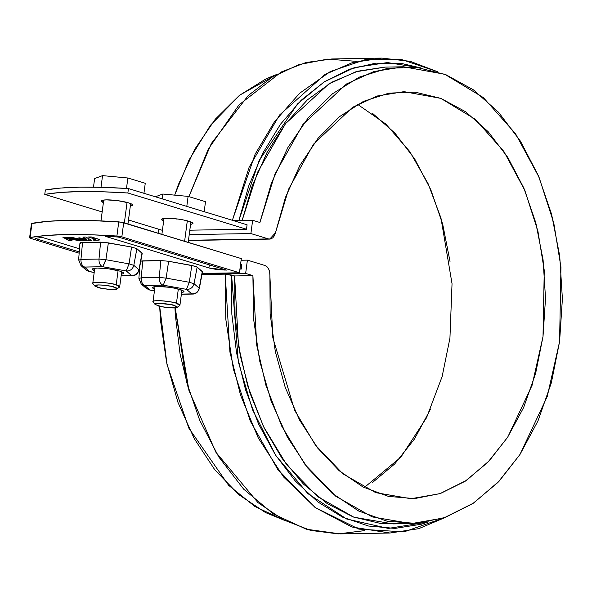 <?xml version="1.0" encoding="UTF-8"?>
<svg xmlns="http://www.w3.org/2000/svg" width="592" height="592" viewBox="0 0 592 592"><rect width="100%" height="100%" fill="white"/><g stroke="black" fill="none" stroke-linecap="round" stroke-linejoin="round"><path stroke-width="0.89" d="M246.494 229.222L127.872 192.992L102.246 191.756L79.365 191.579L59.992 192.474L44.77 194.413L102.164 211.943L44.77 194.413L45.355 189.988L60.576 188.049L79.95 187.153L102.83 187.324L128.457 188.567L247.079 224.79L128.457 188.567L127.872 192.992L128.457 188.567C91.523 186.221 63.825 186.695 45.355 189.988L44.77 194.413C63.24 191.127 90.946 190.646 127.872 192.992L246.494 229.222L247.079 224.79L246.494 229.222L189.81 230.192L246.494 229.222M128.486 219.98L162.415 230.347L128.486 219.98M192.777 223.865A15.836 2.501 7.5 0 0 179.731 219.306A15.836 2.501 7.5 0 0 161.764 219.092A15.836 2.501 7.5 0 0 163.644 220.986L161.586 219.343L163.074 218.581L171.983 218.426L178.044 219.062L183.986 220.061L192.052 222.525L192.955 223.613L190.557 224.531M132.527 205.468A15.836 2.501 7.5 0 0 119.488 200.91A15.836 2.501 7.5 0 0 101.513 200.695A15.836 2.501 7.5 0 0 103.4 202.582L101.343 200.947L102.83 200.185L106.479 199.859L117.793 200.666L128.656 202.878L131.801 204.129L132.704 205.217L130.307 206.127M241.247 269.079L239.989 268.694L241.247 269.079L241.832 264.654L240.574 264.269L241.832 264.654L241.247 269.079L239.938 269.101L241.247 269.079M282.014 458.349L285.255 462.308L282.014 458.349M158.086 233.181L158.612 229.185L158.086 233.181M384.837 67.103L357.768 71.21L331.675 82.251L307.359 99.885L285.573 123.573L266.992 152.573L252.185 185.999L242.135 220.461L257.52 172.39L285.559 123.595L328.886 83.886L355.873 71.765L385.259 67.096L403.544 66.778L373.789 71.565L346.512 83.968L302.934 124.475L274.999 173.996L259.895 222.496L252.643 220.276L250.897 233.566L268.42 238.916L188.485 240.285L269.737 239.101L275.45 232.826L288.652 189.092L313.464 144.204L352.566 107.33L377.134 96.022L403.966 91.656L440.818 98.368L475.258 119.258L503.888 151.478L524.823 190.365L537.921 231.198L544.255 270.374L543.012 336.596L532.045 385.422L507.751 437.088L489.295 460.761L466.503 480.356L439.96 493.661L410.937 498.73L375.728 492.648L342.983 473.889L315.477 445.162L294.705 410.419L272.831 337.721L269.871 275.236C269.856 270.189 268.206 266.94 264.92 265.49L247.397 260.14L241.107 260.243L247.397 260.14L245.65 273.423L252.902 275.635L253.554 318.725L259.681 360.972L271.069 400.88L287.312 437.029L307.825 468.131L331.883 493.084L358.626 510.992L387.109 521.219L416.317 523.409L445.206 517.475L472.756 503.637L497.983 482.384L519.983 454.464L537.987 420.882L551.344 382.824L559.581 341.658L562.4 298.827L559.706 255.877L551.603 214.319L538.365 175.639L520.472 141.214L498.553 112.273L473.4 89.836L445.894 74.703L417.027 67.414L387.812 68.235L359.3 77.13L332.497 93.78L308.365 117.601L287.756 147.734L271.41 183.12L259.895 222.496L252.643 220.276L233.374 220.609L252.643 220.276L250.897 233.566L189.225 234.617L250.897 233.566L268.42 238.916L270.655 238.99L272.742 237.873L274.422 235.727L275.45 232.826L285.455 197.417L299.841 165.508L318.082 138.254L339.534 116.624L363.414 101.41L388.877 93.136L415.014 92.123L440.87 98.39L465.534 111.71L488.111 131.624L507.795 157.398L523.876 188.123L535.782 222.681L543.086 259.844L545.528 298.272L543.012 336.596L535.627 373.434L523.654 407.459L507.507 437.458L487.771 462.359L465.157 481.259L440.47 493.484L414.6 498.597L388.47 496.414L363.022 487.009L339.172 470.729L317.763 448.151L299.582 420.083L285.263 387.531L275.332 351.67L270.137 313.79L269.871 275.236L269.649 271.95L268.65 268.99L266.999 266.733L264.92 265.49L247.397 260.14L245.65 273.423L202.02 274.17L245.65 273.423L252.902 275.635L234.617 275.953L238.487 345.735L247.626 385.621L263.41 426.432L286.735 464.831L317.445 496.533L353.912 517.216L393.073 523.92L411.359 523.609L372.19 516.905L335.731 496.222L305.021 464.52L281.696 426.114L265.912 385.303L256.765 345.417L252.902 275.635L234.617 275.953L225.226 274.155L201.953 274.555L225.226 274.155L229.896 351.944L240.522 395.108L258.26 437.969L283.479 476.856L315.388 507.684L351.87 526.998L389.906 533.022L418.744 528.678L445.31 517.438L403.988 531.875L358.87 529.122L315.055 507.448L277.722 469.412L250.238 421.016L233.359 369.068L225.774 319.044L225.226 274.155L231.583 275.021L231.842 314.167L236.541 352.788L245.554 389.788L258.615 424.131L275.369 454.834L295.334 481.044L317.948 502.009L342.576 517.149L368.513 526.029L395.042 528.397L421.4 524.194L428.43 521.922L388.315 528.419L346.668 519.006L307.862 493.602L275.746 455.418L252.51 409.708L238.332 361.912L231.583 275.021L234.617 275.953L235.054 316.121L240.256 355.651L250.061 393.325L264.165 427.972L282.14 458.526L303.422 484.034L327.354 503.711L353.202 516.957L380.153 523.35L402.205 523.372M372.457 113.309L395.034 133.215L414.718 158.989L430.806 189.714L442.712 224.272L450.016 261.435M430.576 409.05L414.437 439.057L394.701 463.95L372.079 482.85M284.138 520.198L254.893 506.5L228.608 485.292L188.804 428.09L167.062 364.65L159.662 306.256L160.484 320.316L166.611 362.563L178 402.471L194.235 438.62L214.748 469.722L238.805 494.675L265.556 512.583L284.153 520.205M276.523 74.54L266.222 78.721L239.427 95.371L215.288 119.192L194.687 149.332L178.333 184.711L174.684 195.138L189.07 159.907L210.449 125.282L239.723 95.142L276.516 74.54M403.544 66.778L444.77 74.259L483.368 97.606L515.499 133.651L539.046 177.245L553.794 223.088L560.95 267.125L559.581 341.658L547.23 396.566L519.909 454.582L499.182 481.118L473.607 503.067L443.859 517.941L411.359 523.609M364.931 530.587L338.173 533.895L310.615 530.402L283.457 519.843L257.942 502.578L215.828 452.162L188.952 390.468L175.202 307.855L186.421 381.625L199.652 420.165L218.766 456.943L243.645 489.14L273.378 513.952L306.249 529.196L340.045 533.88L389.906 533.022M188.952 390.468L174.951 307.877L175.336 315.136L180.035 353.757L188.471 388.877M420.675 67.888L402.279 63.647L375.728 63.152L349.554 69.22L324.497 81.681L301.269 100.174L280.519 124.187L262.841 153.039L248.729 185.91L238.879 220.513L259.17 160.476L297.584 103.844L324.068 81.955L354.527 67.547L387.412 62.56L420.668 67.888M381.781 58.105L352.462 62.597L324.986 74.488L279.505 115.063L249.128 167.233L232.382 220.305L255.122 154.186L274.422 121.841L299.626 93.255L330.336 71.536L365.197 59.651L401.901 59.614L437.68 71.78L410.189 61.331L381.781 58.105L331.92 58.956L305.975 62.515L281.341 71.943L238.99 104.888L208.251 149.177L188.9 196.633L211.337 143.493L248.189 95.571L272.046 77.182L298.842 64.617L327.568 59.119L356.895 61.398M357.635 104.37L385.858 124.091L409.731 151.5L428.157 183.772L440.959 218.034L452.036 283.731L449.935 338.187L442.135 376.556L426.543 417.73L400.828 457.224L364.191 487.616M116.942 200.725L113.398 200.163M93.492 187.131L94.624 178.562L93.492 187.131M101.01 187.272L102.542 175.624L94.624 178.562L102.542 175.624L101.01 187.272M126.488 188.434L127.865 178L102.542 175.624L127.865 178L126.488 188.434M145.255 183.305L127.865 178L145.255 183.305L143.937 193.295L145.255 183.305M127.058 202.427L124.364 222.881L127.058 202.427M92.944 282.969A13.572 2.139 7.5 0 1 102.394 282.451A13.572 2.139 7.5 0 1 116.21 284.841L118.074 270.633L116.21 284.841A13.572 2.139 7.5 0 1 119.525 287.061M97.636 287.372L94.742 285.699L98.413 284.93L102.164 285.048L110.741 286.217L116.506 287.978L117.142 288.755L116.084 289.296L109.72 289.407L101.151 288.237L94.838 286.054C92.167 283.709 112.273 285.714 114.256 287.083L116.972 288.97C115.1 290.561 99.301 288.371 97.636 287.372M94.838 286.054L92.907 283.605C89.703 280.793 113.834 283.198 116.21 284.841L119.473 287.105L116.972 288.97M177.193 219.121L173.648 218.566M155.363 196.781L162.793 194.028L188.108 196.396L205.505 201.709L204.188 211.692L205.505 201.709L188.108 196.396L186.798 206.379L188.108 196.396L162.793 194.028L162.156 198.86L162.793 194.028L154.867 196.966M187.309 220.831L184.615 241.284L187.309 220.831M153.195 301.372A13.572 2.139 7.5 0 1 162.645 300.854A13.572 2.139 7.5 0 1 176.453 303.245L178.325 289.037L176.453 303.245A13.572 2.139 7.5 0 1 179.776 305.457M157.879 305.768L154.993 304.103L158.663 303.326L170.984 304.614L176.749 306.375L177.393 307.152L176.327 307.699L169.971 307.81L161.394 306.641L155.089 304.451C152.41 302.112 172.524 304.118 174.499 305.487L177.223 307.366C175.35 308.957 159.551 306.774 157.879 305.768M155.089 304.451L153.158 302.001C149.954 299.197 174.085 301.602 176.453 303.245L179.724 305.502L177.223 307.366M31.502 223.709L31.946 223.347C51.201 219.891 80.142 219.395 118.763 221.859L116.898 236.03L121.841 236.852L239.457 272.771L202.161 273.415L239.457 272.771L241.321 258.6L123.706 222.681L121.841 236.852L123.706 222.681L118.763 221.859L116.898 236.03L90.102 234.728L66.186 234.543L45.954 235.483L30.081 237.518L29.637 237.88L30.762 238.413L79.15 253.191L30.762 238.413L30.081 237.518L29.6 237.769L31.465 223.591L47.819 221.312L68.058 220.372L91.967 220.557L121.419 222.17L241.321 258.6L239.457 272.771L121.841 236.852L116.898 236.03C78.27 233.574 49.336 234.062 30.081 237.518L31.946 223.347L30.081 237.518M138.735 271.388L139.401 271.595L138.735 271.388M72.579 239.864L70.707 239.901L72.054 240.663L69.049 240.715L64.676 238.236L72.579 239.864L70.707 239.901L72.054 240.663L69.049 240.715L64.676 238.236L72.579 239.864M68.124 237.325L71.129 237.281L86.365 240.419L83.361 240.47L68.124 237.325L71.129 237.281L86.365 240.419L83.361 240.47L68.124 237.325M105.317 236.312A159.233 25.13 7.5 0 1 118.267 237.052L226.433 270.085L216.687 269.538L208.924 267.954L105.317 236.312L208.924 267.954L209.331 264.861L208.924 267.954L226.433 270.085L118.267 237.052A159.233 25.13 7.5 0 0 105.317 236.312M121.131 275.857L132.445 275.665C135.494 275.709 137.714 273.852 139.113 270.1L142.198 253.48L136.885 248.677L131.55 247.042L108.366 242.875L105.894 259.71L108.366 242.875L100.596 242.143L98.99 259.059L105.894 259.71L103.008 266.77L126.422 271.01C130.277 270.995 132.741 269.101 133.814 265.327L136.885 248.677L133.814 265.327L129.071 263.877L105.894 259.71L129.071 263.877L131.55 247.042L129.071 263.877L133.814 265.327L138.957 269.804L142.028 253.154L138.957 269.804L133.814 265.327C132.741 269.101 130.277 270.995 126.422 271.01L131.454 275.524L132.445 275.665L121.153 275.702L131.557 275.487L126.185 270.936L102.675 266.733L84.634 267.044C82.066 265.875 80.838 263.314 80.949 259.37L98.99 259.059L100.596 242.143L82.554 242.454L80.949 259.37L78.788 260.169L80.949 259.37L82.554 242.454L80.127 243.356L80.327 242.72L82.554 242.454L104.259 242.313L131.55 247.042L136.885 248.677L142.028 253.154L141.821 253.783M140.578 261.124L160.846 260.547L168.616 261.272L195.256 266.245L197.136 267.073L202.272 271.55L202.072 272.187M35.165 238.472A159.233 25.13 7.5 0 1 42.158 237.392L79.498 248.795L42.158 237.392A159.233 25.13 7.5 0 0 35.165 238.472L79.254 251.933L35.165 238.472M139.497 270.337L139.09 270.211L139.497 270.337M97.946 240.219L93.862 240.285L93.018 239.804L95.66 239.323L88.245 236.985L91.286 236.933L99.36 239.494L99.656 239.856L99.16 240.108L93.862 240.285L93.018 239.804L95.66 239.323L88.245 236.985L91.286 236.933L98.309 239.079L99.663 239.834L97.946 240.219L98.102 239.013L97.946 240.219M86.935 239.383L82.858 237.074L85.862 237.022L91.701 240.322L88.526 240.382L80.764 238.783L78.891 237.725L86.935 239.383L82.858 237.074L85.862 237.022L91.701 240.322L88.526 240.382L80.764 238.783L78.891 237.725L86.935 239.383L87.15 237.755L86.935 239.383M65.956 237.362L81.2 240.507L78.188 240.559L62.952 237.414L65.956 237.362L81.2 240.507L78.188 240.559L62.952 237.414L65.956 237.362M149.917 289.962L154.453 290.805L149.82 290.065L144.774 285.485L149.917 289.962L146.335 288.437L149.917 289.962M181.374 294.261L192.689 294.069L181.396 294.098L191.808 293.884L186.436 289.34L163.259 285.166L144.774 285.485L141.192 283.953L144.774 285.485L162.918 285.137C160.351 283.96 159.122 281.407 159.241 277.463L160.846 260.547L168.616 261.272L166.145 278.107L168.616 261.272L191.793 265.445L197.136 267.073L194.065 283.723L197.136 267.073L202.449 271.883L199.356 288.496C197.965 292.256 195.737 294.106 192.689 294.069L191.808 293.884C195.663 293.869 198.128 291.974 199.201 288.208L202.272 271.55L199.201 288.208L194.065 283.723L189.322 282.28L194.065 283.723L199.201 288.208C198.128 291.974 195.663 293.869 191.808 293.884L186.436 289.34L189.322 282.28L191.793 265.445L189.322 282.28L166.145 278.107L189.322 282.28L186.436 289.34L162.918 285.137C160.351 283.96 159.122 281.407 159.241 277.463L166.145 278.107L163.259 285.166L166.145 278.107L159.241 277.463L141.199 277.774L142.805 260.857L160.846 260.547L159.241 277.463L141.199 277.774C141.081 281.718 142.309 284.271 144.885 285.448C142.309 284.271 141.081 281.718 141.199 277.774L139.039 278.573L141.199 277.774L142.805 260.857L140.792 261.057M183.794 292.071A15.836 2.501 7.5 0 0 170.755 287.512A15.836 2.501 7.5 0 0 152.788 287.298A15.836 2.501 7.5 0 0 154.667 289.192L152.61 287.549L154.098 286.787L157.746 286.461L169.06 287.268L175.003 288.267L183.076 290.731L183.971 291.819L181.581 292.729M89.666 271.565L94.209 272.409L89.57 271.669L84.53 267.081L89.666 271.565L86.084 270.033L89.666 271.565M84.634 267.044L80.941 265.556L84.53 267.081L102.675 266.733C100.107 265.564 98.879 263.003 98.99 259.059C98.879 263.003 100.107 265.564 102.675 266.733L105.894 259.71L98.99 259.059L80.949 259.37C80.838 263.314 82.066 265.875 84.634 267.044M123.55 273.667A15.836 2.501 7.5 0 0 110.504 269.116A15.836 2.501 7.5 0 0 92.537 268.901A15.836 2.501 7.5 0 0 94.417 270.788L92.359 269.145L93.847 268.383L97.502 268.065L108.817 268.864L119.68 271.084L122.825 272.335L123.728 273.423L121.33 274.333M224.834 269.597L224.768 270.115L224.834 269.597M78.788 260.169L80.941 265.556L78.788 260.169M129.071 263.877L126.185 270.936L129.071 263.877M138.957 269.804C137.884 273.578 135.42 275.472 131.557 275.487C135.42 275.472 137.884 273.578 138.957 269.804M186.665 289.407C190.528 289.392 192.992 287.497 194.065 283.723C192.992 287.497 190.528 289.392 186.665 289.407M139.039 278.573L141.192 283.953L138.876 278.299L139.816 266.311M93.928 239.79L93.862 240.285L93.928 239.79M95.031 238.08L94.912 239.02L95.031 238.08M95.142 238.11L95.023 239.057L95.142 238.11M95.245 238.139L95.127 239.087L95.245 238.139M95.349 238.169L95.223 239.124L95.349 238.169M95.438 238.199L95.312 239.161L95.438 238.199M95.527 238.228L95.393 239.19L95.527 238.228M95.601 238.25L95.475 239.227L95.601 238.25M95.675 238.273L95.541 239.257L95.675 238.273M95.734 238.287L95.601 239.294L95.734 238.287M95.793 238.31L95.66 239.323L95.793 238.31M95.837 238.324L95.704 239.353L95.837 238.324M95.882 238.332L95.741 239.39L95.882 238.332M95.911 238.347L95.771 239.42L95.911 238.347M95.941 238.354L95.793 239.449L95.956 238.361M95.963 238.361L95.808 239.531L95.963 238.361M83.442 239.812L83.361 240.47L83.442 239.812M80.852 238.125L80.764 238.783L80.852 238.125M88.756 238.657L88.526 240.382L88.756 238.657M70.759 239.494L70.707 239.901L70.759 239.494M69.257 239.183L69.049 240.715L69.257 239.183M78.277 239.901L78.188 240.559L78.277 239.901M269.737 239.101L188.456 240.493M103.733 200.037L100.988 220.883M94.757 268.235L92.781 283.242M130.647 203.574L127.961 223.983M121.663 271.78L119.688 286.787M163.984 218.433L161.89 234.343M155 286.639L153.025 301.639M190.89 221.978L188.204 242.38M181.914 290.176L179.938 305.183M79.942 243.046L78.632 259.895M94.195 272.498L89.57 271.669L86.084 270.033L80.941 265.556M154.445 290.901L149.82 290.065L146.335 288.437L141.192 283.953"/></g></svg>
